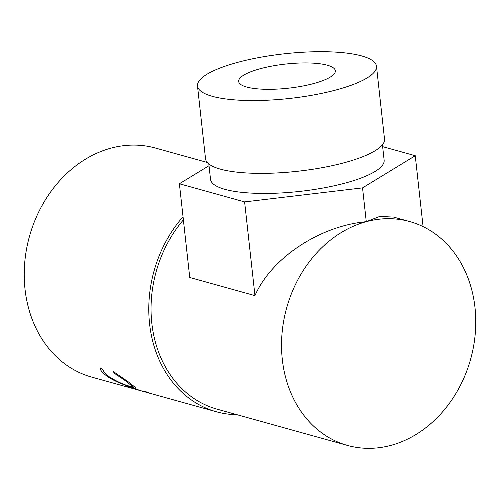 <?xml version="1.0" encoding="UTF-8"?>
<svg xmlns="http://www.w3.org/2000/svg" width="500" height="500" viewBox="0 0 500 500"><rect width="100%" height="100%" fill="white"/><g stroke="black" fill="none" stroke-linecap="round" stroke-linejoin="round"><path stroke-width="0.75" d="M246.669 87.037A48.631 12.144 173.7 0 1 238.65 81.463A48.631 12.144 173.7 0 1 272.419 65.987A48.631 12.144 173.7 0 1 327.312 65.213A48.631 12.144 173.7 0 1 335.331 70.788A48.631 12.144 173.7 0 1 301.562 86.263A48.631 12.144 173.7 0 1 246.669 87.037M361.644 55.925A90.037 22.481 173.7 0 1 376.481 66.244A90.037 22.481 173.7 0 1 313.975 94.894A90.037 22.481 173.7 0 1 212.338 96.325A90.037 22.481 173.7 0 1 197.5 86.006A90.037 22.481 173.7 0 1 260.006 57.356A90.037 22.481 173.7 0 1 361.644 55.925M376.481 66.244L384.519 139.056A90.037 22.481 173.7 0 1 322.013 167.706A90.037 22.481 173.7 0 1 220.375 169.137A90.037 22.481 173.7 0 1 205.538 158.819L197.5 86.006M382.431 144.787L384.131 160.156A87.331 21.806 173.7 0 1 323.5 187.944A87.331 21.806 173.7 0 1 224.913 189.338A87.331 21.806 173.7 0 1 210.519 179.325L208.825 163.956M134.331 388.95A118.881 97.7 -74.5 0 1 133.262 388.663A118.881 97.7 -74.5 0 1 125.463 386.056L127.594 386.65A118.881 97.7 -74.5 0 0 135.394 389.25L141.781 391.031A118.881 97.7 -74.5 0 1 133.981 388.425L136.106 389.012A118.881 97.7 -74.5 0 0 143.906 391.619L151.894 393.844A118.881 97.7 -74.5 0 1 144.094 391.238L146.225 391.831A118.881 97.7 -74.5 0 0 154.025 394.431L216.306 411.756A118.881 97.7 -74.5 0 1 149.588 323.894A118.881 97.7 -74.5 0 1 183.031 216.737M142.844 391.319A118.881 97.7 -74.5 0 1 141.781 391.031M152.963 394.131A118.881 97.7 -74.5 0 1 151.894 393.844M135.869 387.706C136.144 388.294 134.869 388.181 132.037 387.356C126.456 385.869 113.625 381.156 106.644 375.887C102.037 372.438 99.95 369.812 100.375 368.025L103.438 370.144C103.319 371.644 105.144 373.794 108.919 376.581C116.388 381.319 123.294 384.525 129.644 386.206L132.569 386.575L126.325 381.356L114.087 373.1L113.5 371.675L128.438 381.931L135.9 387.938M236.981 414.7A118.881 97.7 -74.5 0 1 216.306 411.756M133.262 388.663L91.744 377.113A118.881 97.7 -74.5 0 1 25.025 289.256A118.881 97.7 -74.5 0 1 155.438 148.05L207.244 162.45M474.975 307.438A116.175 95.481 -74.5 0 1 347.525 445.438A116.175 95.481 -74.5 0 1 282.325 359.575A116.175 95.481 -74.5 0 1 409.775 221.575A116.175 95.481 -74.5 0 1 474.975 307.438M347.525 445.438L217.031 409.15A116.175 95.481 -74.5 0 1 151.825 323.288A116.175 95.481 -74.5 0 1 183.381 219.881M409.775 221.575L393.612 217.081L379.725 216.425L366.275 221.681C319.662 225.931 271.3 258.056 254.956 295.625L189.744 277.488L179.394 183.762L209.013 165.694M126.325 381.356L126.706 380.681M114.087 373.1L114.612 372.356M132.037 387.356L132.294 386.706M106.644 375.887L107.062 375.156M423.081 226.612L415.256 155.719L362.544 187.875L244.613 201.9L179.394 183.762M366.275 221.681L362.544 187.875M254.956 295.625L244.613 201.9M382.638 146.65L415.256 155.719M133.119 385.325L132.569 386.575"/></g></svg>
